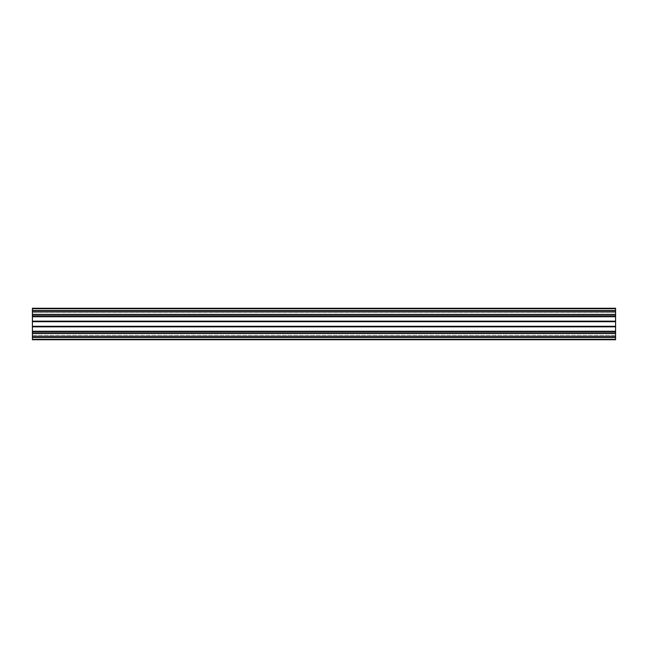 <?xml version="1.0" encoding="UTF-8"?>
<svg xmlns="http://www.w3.org/2000/svg" width="648" height="648" viewBox="0 0 648 648"><rect width="100%" height="100%" fill="white"/><g stroke="black" fill="none" stroke-linecap="round" stroke-linejoin="round"><path stroke-width="0.49" stroke-dasharray="3.24 2.43" d="M615.6 339.746L615.6 337.389L32.4 337.389L32.4 308.254M615.6 308.254L615.6 337.389M615.6 312.757L32.4 312.757L32.4 311.372L32.4 312.757L615.6 312.757M615.6 339.584L32.4 339.584L32.4 337.389M615.6 339.236L32.4 339.236M32.4 335.283L615.6 335.283L32.4 335.283M615.6 336.628L32.4 336.628M615.6 333.404L32.4 333.404M615.6 332.918L32.4 332.918M615.6 326.624L32.4 326.624M615.6 326.276L32.4 326.276M615.6 321.724L32.4 321.724M615.6 321.376L32.4 321.376M615.6 315.082L32.4 315.082M615.6 314.596L32.4 314.596M615.6 311.372L32.4 311.372M615.6 308.764L32.4 308.764M615.6 308.416L32.4 308.416M615.6 335.324L32.4 335.324L615.6 335.324M615.6 337.106L32.4 337.106M615.6 331.614L32.4 331.614M615.6 331.25L32.4 331.25M615.6 326.851L32.4 326.851M615.6 321.149L32.4 321.149M615.6 316.751L32.4 316.751M615.6 316.386L32.4 316.386M615.6 312.676L32.4 312.676L615.6 312.676M615.6 312.717L32.4 312.717L615.6 312.717M615.6 310.894L32.4 310.894M615.6 310.611L32.4 310.611M32.4 335.243L615.6 335.243L32.4 335.243"/><path stroke-width="0.97" d="M615.6 308.416L32.4 308.254L615.6 308.254L615.6 339.236L32.4 339.236L32.4 339.746L615.6 339.746L32.4 339.584M615.6 331.614L32.4 331.614L32.4 339.236M32.4 331.614L32.4 308.416M615.6 308.764L32.4 308.764M615.6 311.372L32.4 311.372M615.6 314.596L32.4 314.596M615.6 315.082L32.4 315.082M615.6 321.376L32.4 321.376M615.6 321.724L32.4 321.724M615.6 326.276L32.4 326.276M615.6 326.624L32.4 326.624M615.6 332.918L32.4 332.918M615.6 333.404L32.4 333.404M615.6 336.628L32.4 336.628M615.6 337.106L32.4 337.106M615.6 337.389L32.4 337.389M615.6 310.611L32.4 310.611M615.6 310.894L32.4 310.894M615.6 316.386L32.4 316.386M615.6 316.751L32.4 316.751M615.6 321.149L32.4 321.149M615.6 326.851L32.4 326.851M615.6 331.25L32.4 331.25"/></g></svg>
